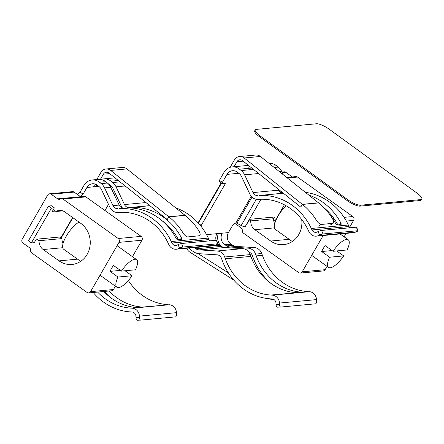 <?xml version="1.0" encoding="UTF-8"?>
<svg xmlns="http://www.w3.org/2000/svg" width="444" height="444" viewBox="0 0 444 444"><rect width="100%" height="100%" fill="white"/><g stroke="black" fill="none" stroke-linecap="round" stroke-linejoin="round"><path stroke-width="0.67" d="M77.567 194.566L80.12 192.097L84.01 185.359A12.027 10.884 84.7 0 1 92.113 179.975A12.027 10.884 84.7 0 1 99.506 182.256L105.689 181.679A12.027 10.884 -95.3 0 0 98.291 179.398L92.113 179.975M140.687 320.113L137.279 320.229A2.731 1.16 -91.9 0 1 137.252 320.235A2.731 1.16 -91.9 0 1 136.003 317.61L135.942 316.245A4.373 3.957 84.7 0 0 132.134 312.015L130.63 311.921A60.179 54.468 84.7 0 1 93.179 292.491M130.758 308.103L132.268 308.197A8.197 7.42 84.7 0 1 139.405 316.128L139.466 317.493A2.731 1.16 88.1 0 0 140.715 320.113A2.731 1.16 88.1 0 0 140.742 320.113L175.48 316.872A2.731 1.16 88.1 0 0 176.518 314.036L176.457 312.67A8.197 7.42 -95.3 0 0 169.319 304.745L130.758 308.103A56.355 51.005 84.7 0 1 97.625 292.074M128.355 280.525A56.355 51.005 -95.3 0 0 167.815 304.651M104.962 210.523L108.503 204.395M114.175 194.566A1.365 0.455 -54.5 0 1 115.329 193.456M178.149 244.605A2.731 0.339 -20.7 0 1 181.59 243.484L216.328 240.243A2.731 0.339 -20.7 0 1 216.6 240.287L217.949 243.839A2.731 0.339 159.3 0 1 216.55 244.7L215.407 245.205L178.355 248.662L179.493 248.157L178.149 244.605L177.012 245.11A4.373 3.957 84.7 0 1 175.88 245.41A4.373 3.957 84.7 0 1 171.972 243.023L171.267 241.536L208.319 238.078A60.179 54.468 -95.3 0 0 175.741 207.875M208.319 238.078L209.024 239.566A4.373 3.957 -95.3 0 0 209.929 240.842M178.355 248.662A8.197 7.42 84.7 0 1 176.235 249.217L213.287 245.76A8.197 7.42 -95.3 0 0 215.407 245.205M100.988 179.515A12.027 10.884 84.7 0 1 103.618 178.904A12.027 10.884 84.7 0 1 111.011 181.185L118.304 180.503M95.205 184.538L97.869 186.436L93.567 186.796M80.12 192.097L83.056 194.195L86.946 187.457L93.701 186.824L93.873 185.803A8.197 7.42 -95.3 0 1 95.627 184.243M176.235 249.217A8.197 7.42 84.7 0 1 168.903 244.744L168.198 243.257A56.355 51.005 84.7 0 0 119.647 212.365L117.915 212.46A9.291 8.408 84.7 0 1 109.907 207.365L101.498 189.616A8.197 7.42 -95.3 0 0 99.206 186.696L97.508 185.342A8.197 7.42 -95.3 0 0 92.469 183.783A8.197 7.42 -95.3 0 0 86.946 187.457M117.682 208.641A5.467 4.945 84.7 0 1 112.976 205.644L104.562 187.89L110.745 187.313L119.153 205.067A5.467 4.945 -95.3 0 0 123.865 208.064L119.414 208.547A60.179 54.468 84.7 0 1 171.267 241.536M105.689 181.679L107.381 183.033L101.204 183.611A12.027 10.884 84.7 0 1 104.562 187.89M101.204 183.611L99.506 182.256M83.056 194.195L80.497 196.664M103.802 291.497A56.355 51.005 -95.3 0 0 134.743 307.337L140.853 306.982M109.124 291.003A56.355 51.005 -95.3 0 0 140.065 306.843L140.054 307.076M111.649 298.374A60.179 54.468 84.7 0 1 104.679 291.414M149.817 205.644L129.187 207.564A5.467 4.945 84.7 0 1 124.475 204.567L116.067 186.819A12.027 10.884 -95.3 0 0 112.709 182.54L111.011 181.185M108.064 183.622A8.197 7.42 84.7 0 1 109.013 184.266L110.711 185.62A8.197 7.42 84.7 0 1 112.998 188.539L121.412 206.294A9.291 8.408 -95.3 0 0 122.366 207.892M161.783 220.474A56.355 51.005 84.7 0 1 178.51 239.81M179.132 239.749L181.668 238.256A60.179 54.468 -95.3 0 0 130.919 207.476L129.187 207.564M181.668 238.256L181.701 239.51L177.539 239.899L176.346 238.755A60.179 54.468 84.7 0 0 125.597 207.97L123.865 208.064M110.745 187.313A12.027 10.884 -95.3 0 0 107.381 183.033M140.726 307.015L140.065 306.843M48.507 206.049L28.41 240.859L31.341 242.957L51.437 208.147L48.507 206.049L51.421 205.777L54.357 207.875L51.437 208.147M60.673 237.629L61.094 236.896L36.264 239.211L34.26 242.685L31.341 242.957M55.367 211.067L52.348 211.344L54.357 207.875M221.406 246.403A8.197 7.42 -95.3 0 0 224.747 247.508L199.195 249.889A8.197 7.42 84.7 0 1 195.859 248.784L221.406 246.403L219.597 245.249A8.197 7.42 -95.3 0 1 217.943 243.834A2.731 0.339 159.3 0 0 217.671 243.795L182.934 247.036A2.731 0.339 159.3 0 0 179.493 248.157M199.273 235.853C200.577 235.409 200.46 233.783 198.94 230.963A62.315 56.399 -95.3 0 0 185.137 215.373L168.936 216.883A62.315 56.399 84.7 0 1 182.739 232.473C184.532 235.259 186.186 236.746 187.701 236.93L199.667 235.725M167.227 219.53L168.809 216.783L167.227 219.53L108.991 173.071A4.318 3.907 -95.3 0 0 106.338 172.25A4.318 3.907 -95.3 0 0 103.424 174.187L100.4 179.426M104.468 291.436L104.973 291.758M110.7 170.429L168.809 216.783L185.009 215.273L126.901 168.914A7.598 6.876 -95.3 0 0 122.233 167.477L106.033 168.986A7.598 6.876 84.7 0 1 110.7 170.429L126.901 168.914M96.781 179.537L100.91 172.389A7.598 6.876 84.7 0 1 106.033 168.986M62.948 199.023L85.875 196.886L141.148 236.369L118.221 238.511L62.948 199.023A2.786 2.525 84.7 0 0 60.301 198.94A2.786 2.525 84.7 0 1 57.653 198.857L51.188 194.239A2.786 2.525 84.7 0 0 47.702 195.044L22.2 239.216A2.786 2.525 84.7 0 0 22.994 243.073L29.459 247.691A2.786 2.525 84.7 0 1 30.63 250.333A2.786 2.525 84.7 0 0 31.796 252.98L87.074 292.463A2.786 2.525 84.7 0 0 88.678 292.907L111.605 290.77A2.786 2.525 84.7 0 0 113.481 289.521L90.554 291.658A2.786 2.525 84.7 0 1 88.678 292.907M118.221 238.511A2.786 2.525 84.7 0 1 119.014 242.369L141.941 240.226A2.786 2.525 -95.3 0 0 141.148 236.369M141.941 240.226L132.451 256.66M115.401 286.197L113.481 289.521M51.188 194.239L74.115 192.102A2.786 2.525 -95.3 0 0 72.511 191.653L49.584 193.795M74.115 192.102L80.58 196.72A2.786 2.525 -95.3 0 0 80.664 196.775M85.875 196.886A2.786 2.525 -95.3 0 0 84.271 196.442L61.344 198.579M59.807 237.018L62.01 238.589A9.729 8.808 -95.3 0 0 63.026 243.651M119.014 242.369L90.554 291.658M36.88 239.155L39.083 240.726A9.729 8.808 -95.3 0 0 43.196 249.534L59.063 260.872A22.466 20.335 -95.3 0 0 71.995 264.463A22.466 20.335 -95.3 0 0 89.727 247.608A22.466 20.335 -95.3 0 0 80.747 223.321L64.874 211.982A9.729 8.808 -95.3 0 0 59.274 210.428A9.729 8.808 -95.3 0 0 55.966 211.494L53.347 209.624M39.083 240.726L62.01 238.589M62.726 210.861L55.966 211.494M79.065 222.122A16.972 5.683 125.5 0 0 66.184 236.302A16.972 5.683 125.5 0 0 63.636 249.217L80.653 261.377M125.08 270.773L132.04 275.741A16.972 5.683 -54.5 0 1 118.537 287.612A16.972 5.683 -54.5 0 1 116.861 287.24A16.972 5.683 -54.5 0 1 117.987 277.05L110.023 271.367A16.972 5.683 -54.5 0 1 113.453 265.429L121.412 271.112A16.972 5.683 -54.5 0 1 134.915 259.246A16.972 5.683 -54.5 0 1 136.591 259.618A16.972 5.683 -54.5 0 1 135.47 269.802L121.412 271.112M117.987 277.05L132.04 275.741M110.023 271.367L120.407 270.396M198.413 223.16L221.578 183.033M219.353 181.38A1.365 0.455 -54.5 0 1 219.219 181.352A1.365 0.455 -54.5 0 1 219.436 180.292L224.054 172.3A12.027 10.884 84.7 0 1 232.157 166.911A12.027 10.884 84.7 0 1 239.549 169.197L251.798 168.054M272.499 166.123L276.601 165.74A12.027 10.884 -95.3 0 0 269.208 163.459L269.164 163.459M276.601 165.74L278.299 167.094L274.198 167.477M283.222 174.675L281.657 171.373A12.027 10.884 -95.3 0 0 278.299 167.094M318.398 235.603A8.197 7.42 84.7 0 1 316.278 236.158L353.33 232.7A8.197 7.42 -95.3 0 0 355.45 232.145L318.398 235.603L319.536 235.092L318.193 231.546L317.049 232.051A4.373 3.957 84.7 0 1 315.923 232.345A4.373 3.957 84.7 0 1 312.01 229.959L311.305 228.471L348.362 225.019A60.179 54.468 -95.3 0 0 305.383 192.352M348.362 225.019L349.062 226.501A4.373 3.957 -95.3 0 0 349.972 227.778M355.45 232.145L356.588 231.64A2.731 0.339 159.3 0 0 357.986 230.78A2.731 0.339 159.3 0 0 357.714 230.736L322.977 233.971A2.731 0.339 159.3 0 0 319.536 235.092M316.278 236.158A8.197 7.42 84.7 0 1 308.946 231.679L308.241 230.197A56.355 51.005 84.7 0 0 259.69 199.306L257.958 199.395A9.291 8.408 84.7 0 1 249.95 194.3L241.536 176.551A8.197 7.42 -95.3 0 0 239.249 173.632L237.551 172.278A8.197 7.42 -95.3 0 0 232.512 170.724A8.197 7.42 -95.3 0 0 226.984 174.398L222.372 182.39L219.436 180.292M257.725 195.576A5.467 4.945 84.7 0 1 253.013 192.579L278.566 190.199A5.467 4.945 -95.3 0 0 283.278 193.196L259.457 195.482A60.179 54.468 84.7 0 1 311.305 228.471M253.496 169.408L241.247 170.546A12.027 10.884 84.7 0 1 244.605 174.831L253.013 192.579M241.247 170.546L239.549 169.197M200.827 226.013A1.365 0.455 -54.5 0 0 201.249 225.419L224.986 184.304A1.365 0.455 -54.5 0 0 225.202 183.25A1.365 0.455 -54.5 0 0 225.064 183.217L222.289 183.477A1.365 0.455 -54.5 0 1 222.155 183.45A1.365 0.455 -54.5 0 1 222.372 182.39M280.725 307.054L277.322 307.17A2.731 1.16 -91.9 0 1 277.295 307.17A2.731 1.16 -91.9 0 1 276.046 304.545L275.985 303.18A4.373 3.957 84.7 0 0 272.178 298.956L270.668 298.862A60.179 54.468 84.7 0 1 222.128 260.14L221.484 258.347A5.467 4.945 -95.3 0 0 217.077 254.828L199.067 253.707A12.027 10.884 84.7 0 1 194.167 252.092L192.357 250.938A12.027 10.884 84.7 0 1 189.244 248.002M276.046 304.545L279.504 304.429L279.443 303.063L316.5 299.611A8.197 7.42 -95.3 0 0 309.363 291.68L270.801 295.044A56.355 51.005 84.7 0 1 225.347 258.78L224.703 256.993L250.255 254.606L250.899 256.399A56.355 51.005 -95.3 0 0 294.156 292.468L300.266 292.113M270.801 295.044L272.311 295.138A8.197 7.42 84.7 0 1 279.443 303.063M199.195 249.889L217.21 251.01A9.291 8.408 84.7 0 1 224.703 256.993M219.597 245.249L194.045 247.635L195.859 248.784M216.073 240.271A8.197 7.42 -95.3 0 1 216.361 234.887L217.51 233.627L221.811 233.272M220.89 246.076A12.027 10.884 84.7 0 1 218.237 233.561M256.316 199.306L241.197 225.497L236.913 223.271A1.365 0.361 30 0 0 235.886 222.944L235.292 222.999L232.323 225.868L228.432 232.612L221.673 233.239L221.684 234.388L220.257 233.372M300.138 292.146L299.478 291.974A56.355 51.005 84.7 0 1 256.221 255.899L255.578 254.112L261.755 253.535A9.291 8.408 -95.3 0 0 254.262 247.558L236.252 246.431A8.197 7.42 84.7 0 1 232.911 245.332L231.096 244.178A8.197 7.42 84.7 0 1 228.432 232.612M261.755 253.535L262.398 255.328A56.355 51.005 -95.3 0 0 307.853 291.586M316.5 299.611L316.561 300.976A2.731 1.16 88.1 0 1 315.523 303.813L280.786 307.054A2.731 1.16 88.1 0 1 280.758 307.054A2.731 1.16 88.1 0 1 279.504 304.429M273.598 218.709L274.592 216.983L249.761 219.297L245.132 226.756L261.011 199.251M241.197 225.497A5.245 1.376 30 0 0 245.132 226.756M280.658 191.075L280.824 191.425A9.291 8.408 -95.3 0 0 281.779 193.023M323.915 207.687A56.355 51.005 84.7 0 1 337.923 224.942M338.544 224.88L341.081 223.388A60.179 54.468 -95.3 0 0 308.874 195.144M278.566 190.199L277.961 188.928M341.081 223.388L341.114 224.642L336.952 225.03L335.758 223.887A60.179 54.468 -95.3 0 0 329.276 213.914M224.747 247.508L242.757 248.629A9.291 8.408 84.7 0 1 250.255 254.606M248.929 252.12A5.467 4.945 84.7 0 1 252.359 255.467L253.002 257.259A60.179 54.468 -95.3 0 0 271.062 283.505M255.578 254.112A9.291 8.408 -95.3 0 0 248.079 248.135L230.07 247.008A8.197 7.42 84.7 0 1 226.734 245.909L232.911 245.332M231.096 244.178L224.919 244.755L226.734 245.909M224.919 244.755A8.197 7.42 84.7 0 1 221.684 234.388M284.382 204.812L275.508 220.18L273.709 220.352M318.193 231.546A2.731 0.339 -20.7 0 1 321.634 230.425L356.371 227.184A2.731 0.339 -20.7 0 1 356.643 227.228L357.986 230.78M274.115 299.644L270.529 299.178A62.315 56.399 84.7 0 1 268.109 298.634M332.767 223.399C334.066 222.96 333.955 221.328 332.428 218.515A62.315 56.399 -95.3 0 0 318.631 202.925L302.303 204.334L300.716 207.076L302.431 204.434A62.315 56.399 84.7 0 1 316.228 220.024C318.021 222.81 319.68 224.298 321.195 224.481L333.155 223.277L330.58 224.853M248.418 168.37L249.606 166.306M300.716 207.076L242.485 160.623A4.318 3.907 -95.3 0 0 239.827 159.801A4.318 3.907 -95.3 0 0 236.918 161.733L234.027 166.739M260.395 156.466A7.598 6.876 -95.3 0 0 255.722 155.023L239.521 156.538A7.598 6.876 84.7 0 1 244.194 157.975L302.303 204.334L318.503 202.819L260.395 156.466L244.194 157.975M230.142 167.316L234.404 159.94A7.598 6.876 84.7 0 1 239.521 156.538M198.102 222.816L221.217 182.778M233.777 280.081L189.838 252.125A7.598 6.876 84.7 0 1 186.796 248.235M198.041 253.585L228.41 272.91M287.385 177.994L297.524 177.051L352.802 216.533L344.05 217.349M234.876 223.404L241.109 227.855A2.786 2.525 84.7 0 1 242.28 230.497A2.786 2.525 84.7 0 0 243.451 233.144L298.723 272.627A2.786 2.525 84.7 0 0 302.209 271.822L323.171 235.514M301.704 219.508A22.466 20.335 84.7 0 1 283.644 244.627A22.466 20.335 84.7 0 1 270.718 241.037L254.845 229.698A9.729 8.808 84.7 0 1 250.738 220.89L249.395 219.935M349.578 227.345L353.591 220.391A2.786 2.525 -95.3 0 0 352.802 216.533M300.327 273.071L323.254 270.934A2.786 2.525 -95.3 0 0 325.13 269.686L327.05 266.361M344.106 236.824L346.098 233.372M282.234 172.594L285.764 172.266A2.786 2.525 -95.3 0 0 284.16 171.817L281.962 172.022M285.764 172.266L292.23 176.884A2.786 2.525 -95.3 0 0 292.313 176.94M297.524 177.051A2.786 2.525 -95.3 0 0 295.92 176.601L286.713 177.461M271.578 217.266L273.659 218.753A9.729 8.808 84.7 0 0 274.675 223.815M250.738 220.89L273.659 218.753M346.564 239.41A16.972 5.683 -54.5 0 1 348.24 239.782A16.972 5.683 -54.5 0 1 347.119 249.966L333.067 251.276A16.972 5.683 -54.5 0 1 346.564 239.41M336.73 250.938L343.689 255.905A16.972 5.683 -54.5 0 1 330.186 267.776A16.972 5.683 -54.5 0 1 328.51 267.405A16.972 5.683 -54.5 0 1 329.637 257.215L321.672 251.526A16.972 5.683 -54.5 0 1 325.102 245.588L333.067 251.276M286.114 205.772A16.972 5.683 125.5 0 0 276.224 219.591A16.972 5.683 125.5 0 0 275.286 229.382L292.302 241.536M343.689 255.905L329.637 257.215M321.672 251.526L332.057 250.56M360.545 205.222L420.718 199.606A10.934 2.897 30.5 0 0 421.8 199.084A10.934 2.897 30.5 0 0 417.01 193.107L329.481 129.404A10.934 2.897 30.5 0 0 316.517 123.765L256.343 129.382A10.934 2.897 30.5 0 0 255.261 129.903A10.934 2.897 30.5 0 0 260.051 135.881L347.58 199.584A10.934 2.897 30.5 0 0 360.545 205.222L360.006 206.127L420.179 200.516A10.934 2.897 30.5 0 0 421.267 199.994L421.8 199.084M347.58 199.584L347.041 200.494A10.934 2.897 30.5 0 0 360.006 206.127M347.041 200.494L259.518 136.785L260.051 135.881M255.261 129.903L254.723 130.808A10.934 2.897 30.5 0 0 259.518 136.785M136.003 317.61L139.466 317.493M97.869 186.436L98.779 186.352M109.579 185.348L110.284 185.281M120.002 181.857L112.709 182.54M116.067 186.819L125.158 185.969M145.959 202.564L124.475 204.567M125.597 207.97L119.414 208.547M149.894 205.705L130.919 207.476M119.153 205.067L112.976 205.644M132.268 308.197L169.319 304.745M209.024 239.566L171.972 243.023M139.405 316.128L176.457 312.67M72.611 217.51L60.9 237.795M216.328 240.243L217.671 243.795M181.59 243.484L182.934 247.036M185.137 215.373L168.936 216.883M109.657 173.604L103.424 174.187M77.539 259.152L59.063 260.872M43.196 249.534L62.726 247.713M57.653 198.857L80.58 196.72M224.986 184.304L223.648 183.35M201.249 225.419L198.979 223.798M251.249 196.337L235.886 222.944M226.984 174.398L238.822 173.293M217.51 233.627L206.565 234.648M279.354 171.589L281.657 171.373M283.389 193.251L259.457 195.482M251.998 197.136L236.913 223.271M244.605 174.831L258.652 173.521M242.757 248.629L217.21 251.01M256.221 255.899L262.398 255.328M225.347 258.78L250.899 256.399M248.079 248.135L254.262 247.558M236.252 246.431L230.07 247.008M349.062 226.501L312.01 229.959M272.311 295.138L309.363 291.68M322.977 233.971L321.634 230.425M356.371 227.184L357.714 230.736M270.529 299.178L270.551 298.851M318.631 202.925L302.431 204.434M318.614 226.057L321.195 224.481M243.151 161.155L236.918 161.733M333.821 218.304L332.55 218.426M334.815 222.144L336.263 222.006M346.32 221.068L353.591 220.391M325.13 269.686L302.209 271.822M274.375 227.877L254.845 229.698M289.188 239.31L270.718 241.037M286.641 177.406L292.23 176.884M420.718 199.606L420.179 200.516M114.974 177.844L103.618 178.904M61.167 237.984L72.877 217.704M140.715 320.113L137.252 320.235M100.044 275.225L116.861 287.24M117.094 245.693L136.591 259.618M248.462 165.39L232.157 166.911M219.219 181.352L222.155 183.45M277.295 307.17L280.758 307.054M340.06 233.938L348.24 239.782M311.694 255.389L328.51 267.405"/></g></svg>
